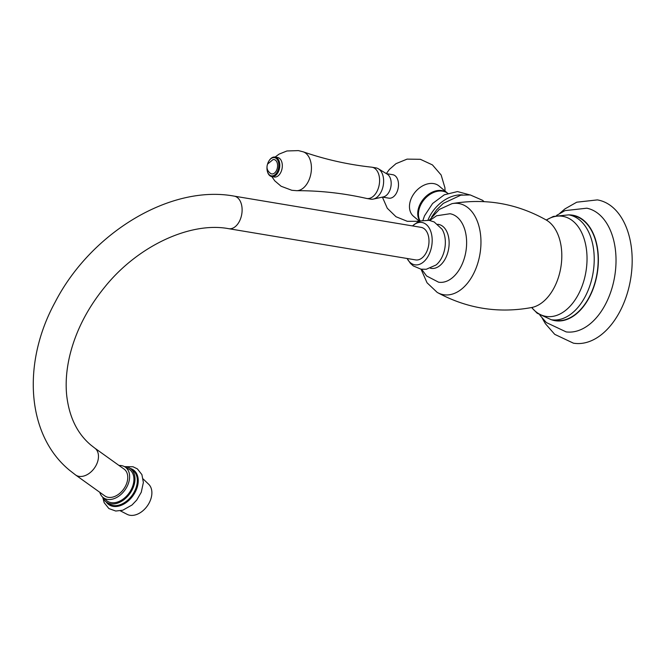 <?xml version="1.0" encoding="UTF-8"?>
<svg xmlns="http://www.w3.org/2000/svg" width="665" height="665" viewBox="0 0 665 665"><rect width="100%" height="100%" fill="white"/><g stroke="black" fill="none" stroke-linecap="round" stroke-linejoin="round"><path stroke-width="1" d="M559.822 213.282L564.942 208.893L576.746 202.193L597.361 199.899A72.626 45.852 99.5 0 1 623.537 303.764A72.626 45.852 -80.5 0 1 573.43 343.173L554.735 334.354L545.433 323.747L542.274 318.319M556.58 215.418L564.984 210.63L586.813 208.195A62.726 39.601 99.5 0 1 608.558 297.737A62.726 39.601 -80.5 0 1 566.148 331.901L546.339 322.55L539.905 315.243M551.476 319.757A53.483 33.765 -80.5 0 0 592.016 291.677A53.483 33.765 99.5 0 0 568.991 214.911M568.741 214.87L572.69 215.526A53.15 33.549 99.5 0 1 591.842 291.536A53.15 33.549 99.5 0 1 555.175 320.38L551.227 319.715A53.15 33.549 -80.5 0 0 587.902 290.871A53.15 33.549 99.5 0 0 568.741 214.87L553.33 216.441L546.264 220.024M421.66 269.275L426.564 275.942L438.559 282.184A34.696 21.903 -80.5 0 0 462.499 263.357A34.696 21.903 99.5 0 0 449.997 213.739L436.581 215.768L429.814 220.456M420.18 221.113A19.809 14.381 130.2 0 1 420.147 206.158A19.809 14.381 -49.8 0 1 446.963 192.8L447.869 193.307M419.923 221.204A19.809 14.381 130.2 0 1 419.432 205.626A19.809 14.381 -49.8 0 1 447.37 193.025A19.809 14.381 -49.8 0 1 447.437 193.083M447.37 193.025L439.108 186.042A19.809 14.381 -49.8 0 0 411.17 198.644A19.809 14.381 130.2 0 0 413.539 216.308L419.524 221.354M382.491 197.098L388.892 198.162A11.887 7.506 -80.5 0 0 397.096 191.711A11.887 7.506 -80.5 0 0 392.816 174.72L386.407 173.648M383.439 196.89A11.887 7.506 -80.5 0 0 389.773 190.489A11.887 7.506 99.5 0 0 387.238 174.155L378.368 168.777A15.844 10 99.5 0 1 381.752 190.564A15.844 10 -80.5 0 1 373.306 199.093L383.439 196.89M372.001 167.223A15.844 10 99.5 0 1 377.712 189.882A15.844 10 -80.5 0 1 366.772 198.486A15.844 10 -80.5 0 1 366.415 198.411C343.356 193.199 320.131 190.622 296.748 190.689A19.809 12.502 -80.5 0 0 309.075 179.833A19.809 12.502 99.5 0 0 303.24 151.836C325.335 159.5 348.128 164.612 371.635 167.173A15.844 10 99.5 0 1 372.001 167.223L376.041 167.904A15.844 10 99.5 0 1 378.368 168.777M366.772 198.486L370.812 199.159A15.844 10 -80.5 0 0 373.306 199.093M267.405 171.454A9.9 6.251 -80.5 0 0 267.455 171.661A9.9 6.251 -80.5 0 0 271.786 176.591L274.312 177.015A9.9 6.251 -80.5 0 0 281.145 171.637A9.9 6.251 99.5 0 0 277.579 157.48L275.052 157.056A9.9 6.251 -80.5 0 0 269.35 160.315A9.9 6.251 -80.5 0 0 269.234 160.489M271.786 176.591A9.9 6.251 -80.5 0 0 278.618 171.221A9.9 6.251 -80.5 0 0 275.052 157.056M266.989 167.248A9.243 5.835 -80.5 0 0 267.347 171.254A9.243 5.835 -80.5 0 0 272.151 175.901A9.243 5.835 -80.5 0 0 277.771 170.839A9.243 5.835 -80.5 0 0 276.964 159.143A9.243 5.835 -80.5 0 0 269.117 160.664A9.243 5.835 -80.5 0 0 268.062 162.642A9.243 5.835 -80.5 0 0 267.48 164.33M273.041 159.592A7.265 4.588 99.5 0 1 277.097 162.576A7.265 4.588 99.5 0 1 276.731 169.966A7.265 4.588 -80.5 0 1 270.713 173.54C267.255 171.021 266.216 167.863 267.588 164.056L273.041 159.592M430.413 268.244L431.111 268.361A22.286 14.065 99.5 0 0 446.481 256.266A22.286 14.065 -80.5 0 0 438.451 224.396L437.753 224.28M442.699 255.634A22.286 14.065 -80.5 0 0 442.042 229.201L434.17 221.952L429.133 220.331L420.77 220.921L417.271 222.401L412.533 225.925A21.463 13.549 -80.5 0 1 428.992 227.679A21.463 13.549 -80.5 0 1 429.632 253.157A21.463 13.549 99.5 0 1 407.105 258.494L410.43 263.365L413.256 265.9L420.97 269.175L426.265 269.275L436.065 264.986A22.286 14.065 99.5 0 0 442.699 255.634M228.768 228.702L415.65 259.915A16.509 10.424 -80.5 0 0 427.994 248.228A16.509 10.424 -80.5 0 0 424.519 228.993A16.509 10.424 -80.5 0 0 421.086 227.355L234.205 196.133C170.406 184.28 90.748 232.983 55.145 302.151C22.003 362.641 26.292 434.777 69.567 470.288L75.561 474.951A16.509 11.33 125.6 0 0 94.114 468.493A16.509 11.33 125.6 0 0 95.27 448.493A16.509 11.33 125.6 0 0 94.779 448.11L90.872 445.068C77.248 433.58 69.185 417.038 66.7 395.434C65.386 382.558 66.508 368.859 70.074 354.337C76.093 330.522 87.63 308.119 104.688 287.147C138.387 245.127 191.287 221.503 228.768 228.702A16.509 10.424 -80.5 0 0 241.112 217.014A16.509 10.424 -80.5 0 0 237.638 197.771A16.509 10.424 -80.5 0 0 234.205 196.133M94.779 448.11L124.064 469.083A16.509 11.33 125.6 0 1 124.555 469.465A16.509 11.33 125.6 0 1 123.391 489.465A16.509 11.33 125.6 0 1 104.837 495.924L75.561 474.951M119.018 465.475A18.82 12.918 125.6 0 1 124.638 466.714A18.82 12.918 125.6 0 1 124.33 490.853A18.82 12.918 -54.4 0 1 102.776 497.229L106.375 500.413A19.31 13.258 -54.4 0 0 128.495 493.871A19.31 13.258 125.6 0 0 128.811 469.091L124.638 466.714M99.8 492.316A18.82 12.918 -54.4 0 0 102.776 497.229M124.463 466.614A20.632 14.165 125.6 0 1 130.365 468.526A20.632 14.165 125.6 0 1 129.193 494.452A20.632 14.165 -54.4 0 1 106.342 502.075L108.686 503.754A20.632 14.165 -54.4 0 0 131.537 496.132A20.632 14.165 125.6 0 0 132.709 470.205L130.365 468.526M102.626 497.096A20.632 14.165 -54.4 0 0 106.342 502.075M143.141 478.95L148.694 484.278A18.587 12.76 125.6 0 1 146.657 506.83A18.587 12.76 -54.4 0 1 127.156 514.353L120.323 510.82M531.701 307.521A50.731 32.028 -80.5 0 0 581.002 288.859A50.731 32.028 99.5 0 0 581.301 231.877A50.731 32.028 99.5 0 0 546.314 220.057M429.208 220.339L439.282 209.442L452.025 203.64A46.218 29.177 99.5 0 1 452.258 203.598C485.591 198.029 516.954 203.515 546.347 220.073A45.569 28.77 99.5 0 1 556.389 282.916A45.569 28.77 -80.5 0 1 531.734 307.513C498.559 313.614 467.113 308.618 437.404 292.517A46.218 29.177 99.5 0 1 437.196 292.401L427.03 282.766L421.045 269.184M452.258 203.598A46.218 29.177 99.5 0 1 477.886 222.767A46.218 29.177 99.5 0 1 475.467 269.624A46.218 29.177 99.5 0 1 437.404 292.517M427.952 220.173A31.912 23.175 130.2 0 1 428.318 219.284A31.912 23.175 -49.8 0 1 462.532 194.903M106.201 501.975A21.263 14.597 -54.4 0 0 132.26 496.697A21.263 14.597 125.6 0 0 130.224 468.426M531.643 307.529L537.17 313.232L551.227 319.715M546.289 220.04L547.087 220.173M532.474 307.662L531.676 307.521M431.685 216.915L436.714 209.749L443.314 203.365L460.812 195.169L470.213 194.928L482.624 200.331L484.037 201.611M469.673 194.862L457.495 191.562L444.311 194.795L432.607 203.482L424.519 215.809L422.923 220.389M419.449 221.295L407.288 221.304L396.007 216.74L387.288 208.261L382.4 197.114M386.323 173.598L389.374 169.442L395.983 163.673L407.063 159.126L420.371 159.301L432.441 164.912L441.136 174.995L444.927 187.754L445.01 191.03M271.827 176.599L274.795 180.863L281.087 186.242L291.835 190.29L296.748 190.689M303.24 151.836L298.394 150.606L286.923 150.972L279.109 154.105L275.094 157.065M125.003 466.647L132.983 466.755L137.372 468.875L141.903 474.611L143.374 482.457L141.263 492.266L136.741 500.055L131.994 505.026L122.717 510.238L115.76 511.036L108.885 508.567L104.147 502.649L102.834 497.603"/></g></svg>
